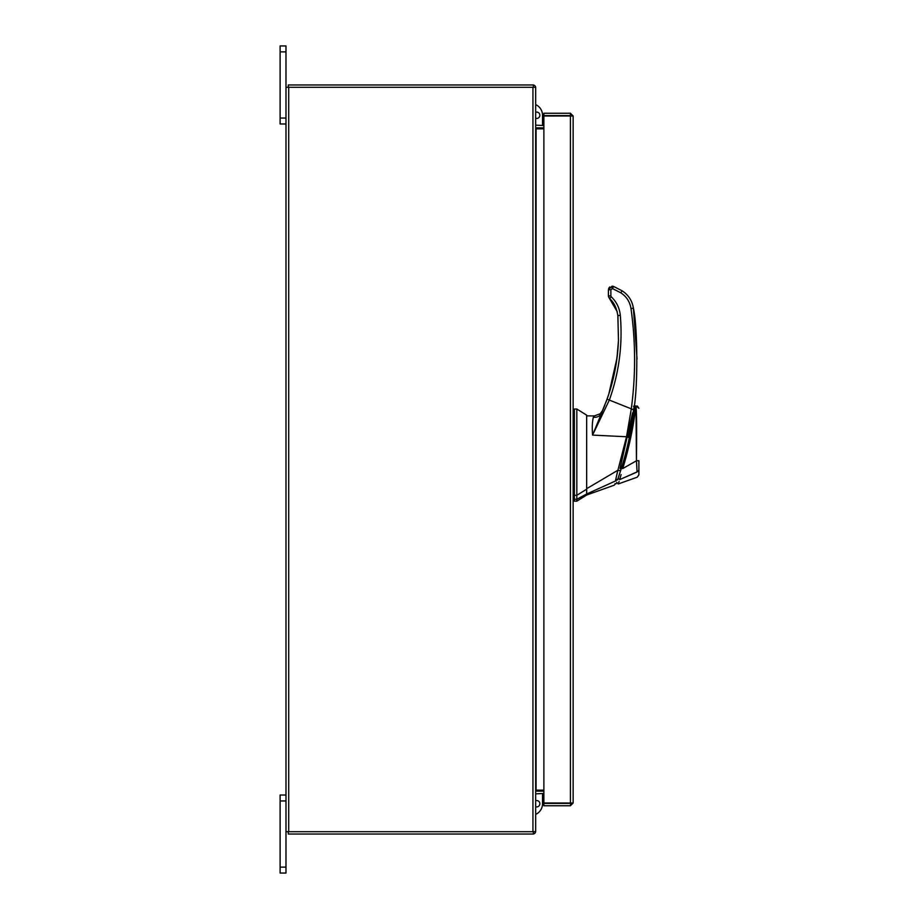 <?xml version="1.0" encoding="UTF-8"?>
<svg xmlns="http://www.w3.org/2000/svg" width="919" height="919" viewBox="0 0 919 919"><rect width="100%" height="100%" fill="white"/><g stroke="black" fill="none" stroke-linecap="round" stroke-linejoin="round"><path stroke-width="1.38" d="M285.981 800.954L280.111 800.954L280.111 795.027L285.981 795.027M285.981 873.05L280.111 873.05L280.111 867.122L285.981 867.122L285.981 873.05M280.111 800.954L280.111 867.122M533.342 834.004A2.734 2.734 0 0 0 535.639 831.706L285.981 831.706L285.981 867.122M285.981 51.878L280.111 51.878L280.111 45.95L285.981 45.95L285.981 87.294L535.674 87.294A2.734 2.734 0 0 0 533.342 84.996M285.981 123.973L280.111 123.973L280.111 118.046L285.981 118.046M280.111 51.878L280.111 118.046M586.667 495.031L576.833 501.165L576.833 499.27L586.667 493.997L586.667 495.031L614.122 485.221L615.615 483.716M574.375 409.012L576.833 409.012L586.667 415.158L586.667 489.195L576.833 495.295L576.833 409.012L576.833 499.27L574.375 499.27L574.375 501.165L576.833 501.165M576.833 495.295L574.375 495.295L574.375 409.012L574.375 499.27M586.667 417.077L586.667 417.904M586.667 489.195L586.667 493.997L586.667 488.69L617.924 470.229L626.517 436.755L592.571 435.101C591.985 427.622 592.261 421.672 593.364 417.249L594.352 415.916L600.176 413.757L594.352 415.916L586.667 415.87L594.352 415.916M632.605 412.815L620.038 468.564L621.267 468.564C627.815 448.265 632.961 421.361 634.696 406.497L635.971 405.876L638.889 408.289L637.349 406.014M634.627 407.037L634.455 408.312M627.734 444.83L627.195 447.048M616.511 479.396L617.74 479.396C615.787 485.002 615.787 485.002 617.74 479.396L617.568 479.879M617.74 479.396L621.267 468.564M621.187 468.828L620.417 471.286M620.52 470.93L618.119 478.271C616.258 483.693 616.258 483.693 618.119 478.294L618.579 476.927M627.941 443.957L628.091 443.28M632.72 420.006L632.984 418.375M633.386 415.767L632.812 419.42M632.766 419.719L631.399 427.461M631.342 427.806L629.883 435.158M629.722 435.928L629.01 439.213M622.714 468.46L622.691 468.564C629.09 448.311 634.581 421.212 635.615 405.968C634.799 419.627 629.078 448.748 622.68 468.598L621.405 468.104M628.918 439.673L629.63 436.399M629.906 435.078L631.261 428.22M633.065 417.858A368.634 368.634 0 0 0 633.719 413.63M635.58 406.761L635.489 407.979M635.42 408.863L635.351 409.529M635.167 411.184L635.086 411.919M634.661 415.239L634.317 417.708M634.076 419.259L633.765 421.304M632.49 428.668L628.171 448.702M627.16 452.688L626.586 454.905M619.67 479.592L621.095 474.618M619.084 481.43L618.636 482.808M622.68 468.598L636.453 460.775C636.568 442.476 636.982 415.319 635.971 405.876L636.453 460.775L638.889 460.729L638.889 470.264C638.889 476.352 638.889 476.352 638.889 470.252L637.074 471.895C637.315 478.776 637.315 478.776 637.074 471.895L619.659 479.626C617.832 485.324 617.832 485.324 619.659 479.626L618.119 478.294M636.522 461.832L636.867 467.53M619.659 479.626L637.074 471.998M637.074 471.895L636.453 460.775M638.889 470.252L638.889 460.729M574.375 485.921L574.375 494.939L573.146 494.939L573.146 498.672L574.375 498.672M574.375 442.579L574.375 431.505M574.375 429.989L574.375 427.013M600.176 415.101L600.176 413.757L602.657 410.402L600.176 413.757M616.948 479.902C615.19 484.945 615.19 484.945 616.948 479.902L615.408 481.028C613.708 486.553 613.708 486.553 615.408 481.028L586.667 494.008M615.397 481.028L617.844 470.241M631.181 409.621L626.517 436.755L628.251 437.352L633.65 409.782L607.08 399.179L601.359 413.355C599.831 416.273 597.166 417.571 593.364 417.249M619.808 470.608L617.924 470.229M604.507 405.957L592.571 435.101L609.389 399.949C619.13 372.54 622.772 344.338 620.302 315.355C619.578 308.06 616.557 301.869 611.261 296.791L609.584 298.652C613.766 301.995 616.523 307.658 617.855 315.631L618.464 340.547C617.648 360.673 613.858 380.213 607.08 399.179M608.803 394.136L605.954 402.235L608.803 394.136L616.994 357.996L618.464 340.547L617.924 316.458M617.924 349.197L616.212 363.43M603.048 409.495L604.989 404.739M633.65 409.782C637.935 391.115 637.866 327.187 633.398 308.187L637.039 359.019M608.481 296.653L609.584 298.652L608.412 295.964L608.412 291.403L608.412 295.964L610.871 295.895L610.871 289.749L608.412 289.818L608.412 291.403L608.757 288.256M633.582 410.23L634.11 406.255M630.974 308.462L633.398 308.187C632.192 300.731 628.435 294.93 622.106 290.795L613.478 286.395L612.559 288.612L620.796 292.816C626.494 296.538 629.883 301.754 630.974 308.462C635.707 342.098 635.787 375.733 631.215 409.392M608.769 288.233L609.768 286.958L608.412 289.818L612.1 286.131L613.478 286.395M609.768 286.958L609.32 287.911M535.674 806.733A3.171 3.171 0 0 0 539.867 803.734A3.171 3.171 0 0 0 535.674 800.736M542.532 790.145L542.532 791.121M542.532 793.453L542.532 803.734A11.706 11.706 0 0 1 535.674 814.395M570.814 803.022L573.146 803.022L570.412 805.756L570.814 803.022L543.876 802.988L543.876 116.012L573.146 115.978L573.146 803.022L570.412 802.988L570.412 116.012L573.146 115.978L570.412 113.244L570.412 115.576L543.876 115.576L543.876 113.244L570.412 113.244M570.412 805.756L543.876 805.756L543.876 803.424L570.412 803.424M543.876 790.145L536.076 790.145L536.076 128.855L543.876 128.855M535.674 831.706L535.674 87.294M285.981 831.706L285.981 87.294M543.876 125.547L535.674 125.145M543.876 127.879L536.076 127.879A2.734 2.734 0 0 1 535.674 127.844M533.342 87.294L533.342 84.962L288.313 84.962L288.313 87.294M535.674 791.156A2.734 2.734 0 0 1 536.076 791.121L543.876 791.121M535.674 793.855L543.876 793.453M533.342 831.706L533.342 834.038L288.313 834.038L288.313 831.706M535.674 112.267A3.171 3.171 0 0 1 539.867 115.266A3.171 3.171 0 0 1 535.674 118.264M542.532 115.266L542.532 125.547L542.532 115.266A11.706 11.706 0 0 0 535.674 104.605M542.532 127.879L542.532 128.855L542.532 127.879M610.871 289.749L612.559 288.612M611.261 296.791L610.871 295.895M620.302 315.355L617.855 315.631M622.106 290.795L620.796 292.816M612.1 286.131L612.1 288.52M532.94 831.706L532.94 87.294M288.715 831.706L288.715 87.294M633.501 406.255L634.696 406.255M616.247 483.647L615.018 483.647M638.889 474.859L637.258 477.179L618.269 483.957L616.695 482.395M574.375 409.621L573.146 409.621M574.375 500.556L573.146 500.556M631.1 423.67L632.421 418.053M609.584 298.652L617.2 311.679"/></g></svg>
